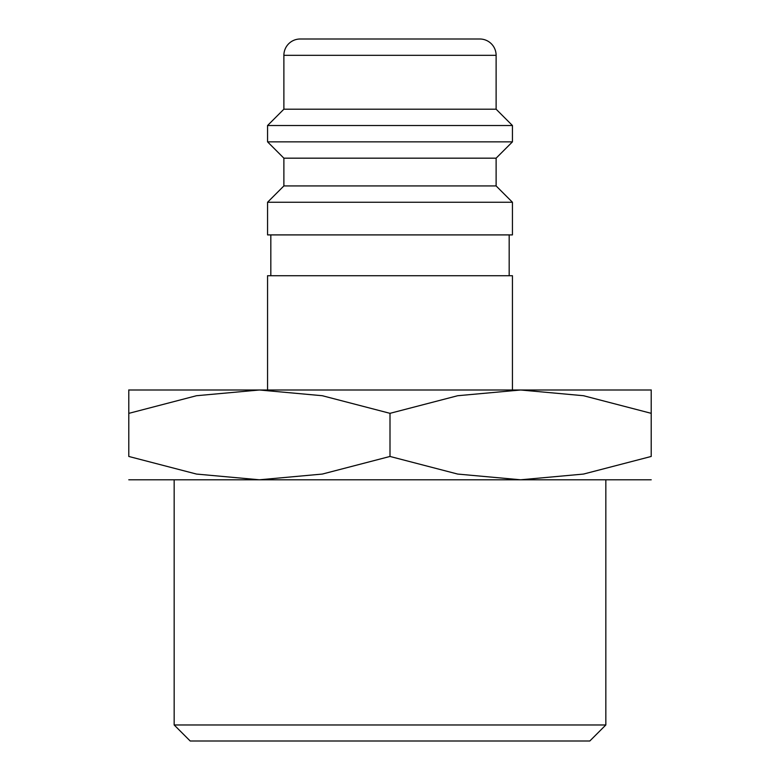 <?xml version="1.0" encoding="UTF-8"?>
<svg xmlns="http://www.w3.org/2000/svg" width="780" height="780" viewBox="0 0 780 780"><rect width="100%" height="100%" fill="white"/><g stroke="black" fill="none" stroke-linecap="round" stroke-linejoin="round"><path stroke-width="1.17" d="M512.441 390L512.441 275.72L267.56 275.72L267.56 390M390 202.254L267.56 202.254L267.56 234.907L512.441 234.907L512.441 202.254L390 202.254M283.881 185.932L283.881 158.174L496.119 158.174L496.119 185.932L283.881 185.932L267.56 202.254M496.119 55.322L283.881 55.322A16.321 16.321 0 0 1 300.212 39L479.788 39A16.321 16.321 0 0 1 496.119 55.322L496.119 109.2L512.441 125.522L512.441 141.853L267.56 141.853L283.881 158.174M512.441 125.522L267.56 125.522L267.56 141.853M496.119 109.2L283.881 109.2L267.56 125.522M651.212 390L520.601 390L583.518 395.723L651.212 413.332C651.212 382.093 651.212 382.093 651.212 413.371L651.212 456.456L583.518 474.065L520.601 479.788L457.685 474.065L390 456.456L322.315 474.065L259.399 479.788L196.482 474.065L128.788 456.456L128.788 413.332C128.788 382.093 128.788 382.093 128.788 413.371L196.482 395.723L259.399 390L322.315 395.723L390 413.332L457.685 395.723L520.601 390L128.788 390M651.212 479.788L128.788 479.788M174.164 724.971L190.193 741L589.807 741L605.836 724.971L174.164 724.971L174.164 479.788M651.212 456.417C651.212 487.695 651.212 487.695 651.212 456.417M128.788 456.417C128.788 487.695 128.788 487.695 128.788 456.417M390 413.332L390 456.456M270.826 234.907L270.826 275.72M283.881 55.322L283.881 109.2M605.836 479.788L605.836 724.971M496.119 158.174L512.441 141.853M496.119 185.932L512.441 202.254M509.174 234.907L509.174 275.72"/></g></svg>
